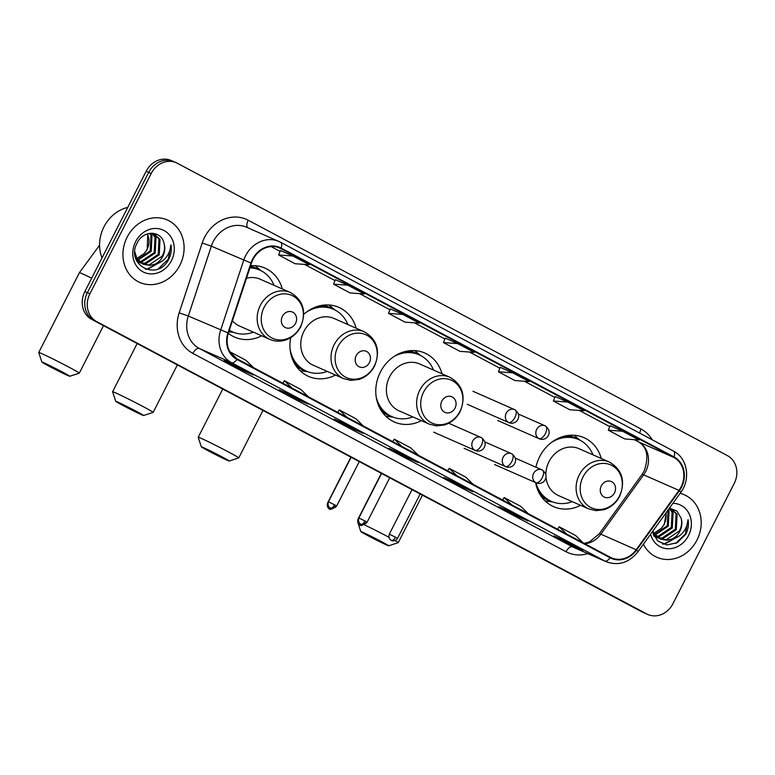 <?xml version="1.0" encoding="UTF-8"?>
<svg xmlns="http://www.w3.org/2000/svg" width="775" height="775" viewBox="0 0 775 775"><rect width="100%" height="100%" fill="white"/><g stroke="black" fill="none" stroke-linecap="round" stroke-linejoin="round"><path stroke-width="1.16" d="M601.245 458.461A37.684 32.957 113.8 0 0 583.972 437.652A37.684 32.957 113.8 0 0 539.662 456.669A37.684 32.957 113.8 0 0 535.932 467.199M535.612 482.593A37.684 32.957 113.8 0 0 553.602 506.637A37.684 32.957 113.8 0 0 580.611 505.319M441.992 373.792A37.684 32.957 113.8 0 0 424.729 353.012A37.684 32.957 113.8 0 0 380.418 372.019A37.684 32.957 113.8 0 0 394.349 421.988A37.684 32.957 113.8 0 0 421.387 420.67M290.693 337.668A37.684 32.957 113.8 0 0 308.518 376.369A37.684 32.957 113.8 0 0 335.527 375.052M228.325 333.289A37.684 32.957 113.8 0 0 234.66 337.115A37.684 32.957 113.8 0 0 261.679 335.798M356.161 328.193A37.684 32.957 113.8 0 0 338.888 307.384A37.684 32.957 113.8 0 0 303.771 314.34M282.303 288.939A37.684 32.957 113.8 0 0 265.031 268.131A37.684 32.957 113.8 0 0 250.587 265.767M174.84 162.159A21.332 18.658 113.8 0 0 173.755 161.636L171.227 160.522A21.332 18.658 113.8 0 0 146.146 171.285L84.843 291.603A21.332 18.658 113.8 0 0 91.653 319.358L641.71 611.727A21.332 18.658 113.8 0 0 642.795 612.26L645.323 613.364A21.332 18.658 113.8 0 1 644.238 612.841A21.332 18.658 113.8 0 0 645.323 613.364L647.842 614.478A21.332 18.658 113.8 0 0 672.933 603.715L734.235 483.397A21.332 18.658 113.8 0 0 727.425 455.642L177.359 163.273A21.332 18.658 113.8 0 0 176.283 162.74A21.332 18.658 113.8 0 0 151.193 173.503L89.89 293.822A21.332 18.658 113.8 0 0 96.701 321.586L646.767 613.955A21.332 18.658 113.8 0 0 647.842 614.478M89.89 293.822L87.372 292.708A21.332 18.658 113.8 0 0 94.172 320.472L644.238 612.841L94.172 320.472A21.332 18.658 113.8 0 1 87.372 292.708L148.674 172.389L87.372 292.708L84.843 291.603M173.755 161.636A21.332 18.658 113.8 0 0 148.674 172.389A21.332 18.658 113.8 0 1 173.755 161.636L176.283 162.74M127.139 237.169A34.129 29.857 113.8 0 0 139.762 282.429A34.129 29.857 113.8 0 0 179.897 265.205A34.129 29.857 113.8 0 0 167.264 219.955A34.129 29.857 113.8 0 0 127.139 237.169A34.129 29.857 113.8 0 0 139.762 282.429A34.129 29.857 113.8 0 0 179.897 265.205A34.129 29.857 113.8 0 0 167.264 219.955A34.129 29.857 113.8 0 0 127.139 237.169M643.415 544.215A34.129 29.857 113.8 0 0 656.861 557.273A34.129 29.857 113.8 0 0 696.987 540.049A34.129 29.857 113.8 0 0 684.364 494.799A34.129 29.857 113.8 0 0 680.101 493.346A34.129 29.857 113.8 0 1 684.364 494.799L684.364 494.799A34.129 29.857 113.8 0 1 696.987 540.049A34.129 29.857 113.8 0 1 656.861 557.273A34.129 29.857 113.8 0 1 643.415 544.215M252.97 259.499A22.756 19.898 -66.2 0 1 279.727 248.019A22.756 19.898 -66.2 0 1 280.879 248.581L673.785 457.415A22.756 19.898 -66.2 0 1 678.987 490.401L636.188 549.746A22.756 19.898 -66.2 0 1 611.494 557.845A22.756 19.898 -66.2 0 1 610.342 557.283L237.208 358.951A22.756 19.898 -66.2 0 1 228.422 333.008L251.449 263.161A22.756 19.898 -66.2 0 1 252.97 259.499M252.534 259.267A23.327 20.402 113.8 0 0 250.974 263.016L227.947 332.863A23.327 20.402 113.8 0 0 236.947 359.464L610.08 557.787A23.327 20.402 113.8 0 0 636.585 550.056L679.375 490.72A23.327 20.402 113.8 0 0 674.047 456.911L281.141 248.077A23.327 20.402 113.8 0 0 252.534 259.267M610.128 425.756L622.625 431.249L608.317 430.202L610.128 425.756M555.171 396.548L567.668 402.041L553.369 400.995L555.171 396.548M500.224 367.34L512.721 372.833L498.412 371.787L500.224 367.34M280.414 250.509L292.911 256.002L278.613 254.956L280.414 250.509M335.372 279.717L347.859 285.21L333.56 284.163L335.372 279.717M390.319 308.925L402.816 314.418L388.507 313.371L390.319 308.925M445.267 338.132L457.763 343.625L443.465 342.579L445.267 338.132M528.007 520.994L515.394 515.443L498.906 506.676L511.529 512.236L528.007 520.994A5.687 2.751 -62 0 1 527.92 520.955L511.481 512.217M582.965 550.202L570.342 544.651L553.854 535.883L566.477 541.444L582.965 550.202A5.687 2.751 -62 0 1 582.877 550.163L566.428 541.425M363.155 433.37L350.532 427.819L334.054 419.052L346.667 424.613L363.155 433.37A5.687 2.751 -62 0 1 363.068 433.332L346.628 424.593M308.208 404.162L295.585 398.612L279.097 389.844L291.72 395.405L308.208 404.162A5.687 2.751 -62 0 1 308.121 404.124L291.671 395.386M253.251 374.955L240.638 369.404L224.149 360.637L236.772 366.197L253.251 374.955A5.687 2.751 -62 0 1 253.163 374.916L236.724 366.178M473.06 491.786L460.437 486.235L443.959 477.468L456.572 483.028L473.06 491.786A5.687 2.751 -62 0 1 472.973 491.747L456.533 483.009M418.113 462.578L405.49 457.027L389.002 448.26L401.624 453.821L418.113 462.578A5.687 2.751 -62 0 1 418.016 462.539L401.576 453.801M553.369 400.995L569.848 409.762L584.156 410.808L567.668 402.041M608.317 430.202L624.805 438.97L639.104 440.016L622.625 431.249M388.507 313.371L404.996 322.138L419.304 323.185L402.816 314.418M333.56 284.163L350.048 292.931L364.347 293.977L347.859 285.21M278.613 254.956L295.091 263.723L309.399 264.769L292.911 256.002M498.412 371.787L514.9 380.554L529.199 381.6L512.721 372.833M443.465 342.579L459.953 351.346L474.252 352.392L457.763 343.625M405.49 457.027L405.945 456.117M460.437 486.235L460.902 485.324M240.638 369.404L241.093 368.493M295.585 398.612L296.04 397.701M350.532 427.819L350.998 426.909M570.342 544.651L570.807 543.74M515.394 515.443L515.85 514.532M418.326 455.225L410.76 447.892L394.272 439.125L392.722 441.614M401.838 446.458L394.272 439.125M363.378 426.017L355.802 418.684L339.324 409.917L337.774 412.407M346.89 417.25L339.324 409.917M308.421 396.81L300.855 389.476L284.367 380.709L282.817 383.199M291.942 388.043L284.367 380.709M253.473 367.602L245.898 360.268L229.904 351.763M236.985 358.835L230.194 352.267M473.283 484.433L465.707 477.1L449.219 468.332L447.679 470.822M456.795 475.666L449.219 468.332M528.23 513.641L520.664 506.308L504.176 497.54L502.626 500.03M511.742 504.874L504.176 497.54M583.178 542.849L575.612 535.515L559.124 526.748L557.583 529.238M566.699 534.082L559.124 526.748M127.749 207.4A35.553 31.097 113.8 0 0 103.957 226.862A35.553 31.097 113.8 0 0 102 257.93M150.195 233.294L151.977 235.91L151.212 251.303L138.037 260.1M137.427 260.138L136.322 260.138M149.633 233.382L150.98 235.464L150.205 250.867L137.659 259.596M137.03 259.664L136.148 259.702M152.229 233.304L155.988 237.673L155.213 253.067L142.019 261.873L139.655 261.863M139.083 261.795L137.437 261.475M136.904 261.33L139.364 262.522L136.71 260.962M151.697 233.207L154.99 237.227L154.215 252.631L141.021 261.427L139.238 261.456M138.657 261.417L136.972 261.165M151.745 233.207L154.322 233.982L159.999 239.436L159.224 254.83L146.029 263.636L141.447 263.238M140.914 263.093L139.364 262.522M153.818 233.779L158.991 238.991L158.216 254.394L145.032 263.19L140.982 262.928M140.44 262.802L138.87 262.289M164.009 243.311C161.394 230.194 143.172 230.117 137.262 242.749C125.056 264.304 156.25 281.577 168.156 260.419L168.727 259.363C171.072 254.646 171.818 249.802 170.965 244.832C170.665 249.579 168.911 253.919 165.695 257.852C162.895 261.165 159.388 263.229 155.194 264.052A16.072 14.057 113.8 0 0 162.779 256.399A16.072 14.057 113.8 0 0 164.009 243.311C165.104 247.69 164.513 251.972 162.227 256.157L149.032 264.953L142.881 264.052M155.194 264.052L150.04 265.399L143.375 264.285L136.952 258.501L134.811 251.788M143.375 264.285L135.945 258.065L135.218 256.651M147.792 233.798L147.202 249.54L144.111 253.59L136.904 258.424M144.111 253.59A16.072 14.057 113.8 0 0 147.008 249.453A16.072 14.057 113.8 0 0 147.221 233.972M152.53 233.236L153.324 233.546M135.606 241.664A23.182 20.276 113.8 0 0 142.997 271.831A23.182 20.276 113.8 0 0 171.43 260.71A23.182 20.276 113.8 0 0 164.038 230.543A23.182 20.276 113.8 0 0 135.606 241.664M170.965 244.832L168.262 259.16L158.555 268.625M161.152 261.776L147.25 268.964L145.235 269.012M162.74 260.691L147.754 269.177L145.816 269.235M48.854 366.091A15.645 0.494 -153 0 0 69.721 376.262A15.645 0.494 -153 0 0 62.736 372.203A15.645 0.494 -153 0 0 48.718 365.073A15.645 0.494 -153 0 0 41.86 362.061A15.645 0.494 -153 0 0 48.854 366.091M41.86 362.061L38.75 352.509A22.756 0.707 27 0 1 38.75 352.489A22.756 0.707 27 0 1 69.12 367.263A22.756 0.707 27 0 1 79.302 373.143A22.756 0.707 27 0 1 79.282 373.162L69.721 376.262M295.566 323.349A8.535 7.459 113.8 0 0 292.843 312.248A8.535 7.459 113.8 0 0 282.381 316.345A8.535 7.459 113.8 0 0 285.103 327.447A8.535 7.459 113.8 0 0 295.566 323.349M232.452 320.782A25.594 22.388 113.8 0 0 239.533 326.052L269.778 339.363A25.594 22.388 113.8 0 1 260.313 305.427A25.594 22.388 113.8 0 1 290.412 292.514L260.168 279.194A25.594 22.388 113.8 0 0 246.46 278.283M274.021 285.297A33.78 29.537 113.8 0 0 259.673 270.039A33.78 29.537 113.8 0 0 249.908 267.84M259.673 270.039L258.414 269.487A33.78 29.537 113.8 0 0 250.063 267.365M229.284 330.382A33.78 29.537 113.8 0 0 231.192 331.312L232.452 331.865A33.78 29.537 113.8 0 0 253.386 332.146M229.332 330.237A33.78 29.537 113.8 0 0 232.452 331.865M255.227 265.728A36.977 32.337 -66.2 0 1 255.905 266.3L260.817 270.582M122.712 405.344A15.645 0.494 -153 0 0 143.578 415.516A15.645 0.494 -153 0 0 136.594 411.457A15.645 0.494 -153 0 0 122.576 404.327A15.645 0.494 -153 0 0 115.717 401.314A15.645 0.494 -153 0 0 122.712 405.344M137.156 343.548L112.608 391.743A22.756 0.707 27 0 1 112.608 391.743A22.756 0.707 27 0 1 142.978 406.517A22.756 0.707 27 0 1 153.15 412.397A22.756 0.707 27 0 1 153.13 412.416L143.578 415.516M369.423 362.603A8.535 7.459 113.8 0 0 366.701 351.501A8.535 7.459 113.8 0 0 356.229 355.599A8.535 7.459 113.8 0 0 358.951 366.701A8.535 7.459 113.8 0 0 369.423 362.603M364.26 331.768L334.015 318.448A25.594 22.388 113.8 0 0 303.926 331.361A25.594 22.388 113.8 0 0 313.391 365.306L343.635 378.626L350.784 380.38L358.951 379.44C365.81 377.202 371.022 372.727 374.567 366.013C380.583 350.813 377.154 339.402 364.26 331.768A25.594 22.388 113.8 0 0 334.17 344.681A25.594 22.388 113.8 0 0 343.635 378.626M347.868 324.551A33.78 29.537 113.8 0 0 333.531 309.302A33.78 29.537 113.8 0 0 306.241 312.277M333.531 309.302L332.262 308.741A33.78 29.537 113.8 0 0 314.698 307.404M292.194 358.515A33.78 29.537 113.8 0 0 305.05 370.566L306.309 371.118A33.78 29.537 113.8 0 0 327.244 371.409M290.082 348.983A33.78 29.537 113.8 0 0 306.309 371.118M307.481 371.603L301 370.867A36.977 32.337 -66.2 0 1 300.128 370.75M329.084 304.982A36.977 32.337 -66.2 0 1 329.753 305.553L334.674 309.835M208.33 450.856A15.645 0.494 -153 0 0 229.197 461.018A15.645 0.494 -153 0 0 222.212 456.969A15.645 0.494 -153 0 0 208.194 449.839A15.645 0.494 -153 0 0 201.326 446.826A15.645 0.494 -153 0 0 208.33 450.856M201.326 446.826L198.216 437.274A22.756 0.707 27 0 1 198.216 437.245A22.756 0.707 27 0 1 228.586 452.019A22.756 0.707 27 0 1 238.768 457.909A22.756 0.707 27 0 1 238.748 457.918L229.197 461.018M455.032 408.115A8.535 7.459 113.8 0 0 452.309 397.013A8.535 7.459 113.8 0 0 441.847 401.101A8.535 7.459 113.8 0 0 444.569 412.203A8.535 7.459 113.8 0 0 455.032 408.115M449.878 377.27L419.633 363.959A25.594 22.388 113.8 0 0 389.534 376.873A25.594 22.388 113.8 0 0 398.999 410.808L429.243 424.128L436.403 425.892L444.569 424.942C451.428 422.714 456.63 418.238 460.185 411.525C466.201 396.316 462.762 384.904 449.878 377.27A25.594 22.388 113.8 0 0 419.779 390.183A25.594 22.388 113.8 0 0 429.243 424.128M433.487 370.053A33.78 29.537 113.8 0 0 419.139 354.805A33.78 29.537 113.8 0 0 394.32 356.306M419.139 354.805L417.88 354.252A33.78 29.537 113.8 0 0 401.557 352.625M378.355 404.986A33.78 29.537 113.8 0 0 390.658 416.068L391.927 416.63A33.78 29.537 113.8 0 0 412.852 416.911M376.214 397.071A33.78 29.537 113.8 0 0 391.927 416.63M393.09 417.115L386.618 416.369A36.977 32.337 -66.2 0 1 385.853 416.272M414.828 350.6A36.977 32.337 -66.2 0 1 415.371 351.065L420.292 355.338M367.796 535.612A15.645 0.494 -153 0 0 388.662 545.784A15.645 0.494 -153 0 0 381.678 541.725A15.645 0.494 -153 0 0 367.66 534.595A15.645 0.494 -153 0 0 360.801 531.582A15.645 0.494 -153 0 0 367.796 535.612M364.715 524.995A22.756 0.707 27 0 1 388.062 536.784A22.756 0.707 27 0 1 388.905 537.23M395.056 540.601A22.756 0.707 27 0 1 398.234 542.665A22.756 0.707 27 0 1 398.214 542.684L388.662 545.784M614.507 492.871A8.535 7.459 113.8 0 0 611.785 481.769A8.535 7.459 113.8 0 0 601.313 485.867A8.535 7.459 113.8 0 0 604.035 496.969A8.535 7.459 113.8 0 0 614.507 492.871M546.036 477.797A25.594 22.388 113.8 0 0 558.475 495.574L588.719 508.884A25.594 22.388 113.8 0 1 579.254 474.949A25.594 22.388 113.8 0 1 609.344 462.036L579.099 448.715A25.594 22.388 113.8 0 0 549.01 461.629A25.594 22.388 113.8 0 0 545.852 474.193M592.952 454.818A33.78 29.537 113.8 0 0 578.615 439.561A33.78 29.537 113.8 0 0 551.325 442.544M578.615 439.561L577.346 439.008A33.78 29.537 113.8 0 0 559.783 437.672M537.278 488.773A33.78 29.537 113.8 0 0 550.134 500.834L551.393 501.386A33.78 29.537 113.8 0 0 572.328 501.667M535.913 482.728A33.78 29.537 113.8 0 0 551.393 501.386M552.565 501.871L546.084 501.134A36.977 32.337 -66.2 0 1 545.212 501.018M574.168 435.25A36.977 32.337 -66.2 0 1 574.837 435.821L579.758 440.103M668.389 509.582L669.077 510.754L668.302 526.148L655.127 534.953M654.517 534.982L653.422 534.982M667.982 510.144L667.304 525.712L654.749 534.44M654.129 534.508L653.238 534.556M669.387 508.197L673.087 512.517L672.312 527.911L659.118 536.717L656.754 536.707M656.183 536.639L654.526 536.319M669.232 508.419L672.08 512.072L671.305 527.475L658.111 536.271L656.328 536.3M655.747 536.261L654.071 536.009M669.406 508.167L671.421 508.826L677.088 514.28L676.313 529.683L663.129 538.48L658.537 538.083M658.004 537.937L653.8 535.806M670.908 508.623L676.091 513.835L675.316 529.238L662.121 538.034L658.082 537.773M657.539 537.647L655.97 537.133M656.464 537.366L653.974 536.155M652.376 531.786L657.587 540.873L666.82 544.951L677.079 542.791L685.817 534.208C688.161 529.49 688.907 524.646 688.055 519.676C687.764 524.423 686.011 528.763 682.794 532.696C679.985 536.009 676.488 538.073 672.283 538.896A16.072 14.057 113.8 0 0 679.878 531.243A16.072 14.057 113.8 0 0 681.099 518.155C682.203 522.534 681.603 526.816 679.326 531.001L666.132 539.807L659.971 538.896M672.283 538.896L667.13 540.243L660.474 539.129L654.042 533.345L652.928 531.02M660.474 539.129L652.414 531.727M666.306 512.469L664.291 524.384L661.201 528.434L654.003 533.268M661.201 528.434A16.072 14.057 113.8 0 0 664.097 524.297A16.072 14.057 113.8 0 0 665.812 513.157M669.619 508.08L670.414 508.39M650.593 534.256A23.182 20.276 113.8 0 0 667.924 548.758A23.182 20.276 113.8 0 0 688.52 535.554A23.182 20.276 113.8 0 0 672.913 503.304M681.099 518.155L676.856 511.016L669.484 508.071M688.055 519.676L685.352 534.004L675.655 543.478M678.241 536.62L664.34 543.808L662.334 543.866M679.83 535.544L664.843 544.021L662.916 544.079M91.653 319.358L96.701 321.586M146.146 171.285L151.193 173.503M641.71 611.727L646.767 613.955M678.987 490.401L643.647 474.843A22.756 19.898 113.8 0 0 645.711 471.471A22.756 19.898 113.8 0 0 638.455 441.857L634.328 439.667M584.815 543.721A22.756 19.898 113.8 0 0 600.857 534.188L643.647 474.843A12.797 1.472 -144.2 0 0 642 474.513L644.199 470.919C649.101 456.582 647.125 446.865 638.251 441.76A12.797 6.19 -62 0 0 638.455 441.857L673.785 457.415M280.879 248.581L278.535 247.545M587.789 553.621A35.553 31.097 -66.2 0 1 566.041 551.732L192.907 353.41A35.553 31.097 -66.2 0 1 179.18 312.858L202.207 243.011A35.553 31.097 -66.2 0 1 248.203 220.236L641.099 429.069A7.111 3.439 -62 0 0 639.792 433.177M641.099 429.069A35.553 31.097 -66.2 0 1 652.201 439.774M610.08 557.787A7.111 3.439 118 0 1 604.732 561.013L231.599 362.69A28.442 24.878 -66.2 0 1 220.613 330.247L243.641 260.4A28.442 24.878 -66.2 0 1 245.549 255.827A28.442 24.878 -66.2 0 1 278.99 241.48A28.442 24.878 -66.2 0 1 280.434 242.178A7.111 3.439 118 0 1 280.55 242.236A7.111 3.439 118 0 1 281.141 248.077M674.047 456.911A7.111 3.439 -62 0 0 673.456 451.069L280.55 242.236L246.682 227.259A28.442 24.878 113.8 0 0 213.241 241.606A28.442 24.878 113.8 0 0 211.333 246.179L188.306 316.026A28.442 24.878 113.8 0 0 199.291 348.459L572.425 546.792A28.442 24.878 113.8 0 0 573.868 547.489L606.176 561.72A28.442 24.878 -66.2 0 1 604.732 561.013L572.425 546.792A7.111 3.439 -62 0 0 566.041 551.732M250.974 263.016L211.333 246.179L202.207 243.011M192.907 353.41A7.111 3.439 -62 0 1 199.291 348.459L231.599 362.69A7.111 3.439 -62 0 0 236.947 359.464M636.585 550.056A7.111 0.814 35.8 0 1 637.961 551.771L680.75 492.435C690.971 479.115 687.357 457.87 673.456 451.069A7.111 3.439 -62 0 0 673.339 451.011L280.657 242.294M179.18 312.858L188.306 316.026L227.947 332.863M679.375 490.72A7.111 0.814 35.8 0 1 680.75 492.435M248.203 220.236A7.111 3.439 -62 0 0 247.748 227.724M636.188 549.746L600.857 534.188A12.797 1.472 -144.2 0 0 599.211 533.859L642 474.513M609.78 426.618L579.371 410.459L609.77 426.628M524.404 381.252L554.822 397.42L524.423 381.252M499.875 368.202L469.476 352.044L499.865 368.212M414.499 322.836L444.918 339.004L414.518 322.836M389.97 309.787L359.571 293.628L389.97 309.797M304.594 264.42L335.013 280.589L304.614 264.42M280.066 251.371L271.076 246.586L280.066 251.381M638.058 441.653A12.797 6.19 -62 0 0 638.251 441.76L634.308 439.667M91.663 278.215A22.756 0.707 -153 0 0 79.408 272.693L38.75 352.489M300.497 326.575A23.512 20.567 113.8 0 0 292.998 295.982A23.512 20.567 113.8 0 0 264.149 307.258A23.512 20.567 113.8 0 0 271.657 337.861A23.512 20.567 113.8 0 0 300.497 326.575M229.158 330.76A34.09 29.818 113.8 0 0 232.665 331.962M259.887 270.136A34.09 29.818 113.8 0 0 250.383 266.397M374.354 365.839A23.512 20.567 113.8 0 0 366.846 335.236A23.512 20.567 113.8 0 0 338.007 346.512A23.512 20.567 113.8 0 0 345.505 377.115A23.512 20.567 113.8 0 0 374.354 365.839M295.546 365.228A34.09 29.818 113.8 0 0 306.522 371.215M333.734 309.39A34.09 29.818 113.8 0 0 321.916 305.34M459.963 411.341A23.512 20.567 113.8 0 0 452.464 380.738A23.512 20.567 113.8 0 0 423.625 392.024A23.512 20.567 113.8 0 0 431.123 422.627A23.512 20.567 113.8 0 0 459.963 411.341M381.513 411.05A34.09 29.818 113.8 0 0 392.131 416.718M419.353 354.902A34.09 29.818 113.8 0 0 408.115 350.91M619.438 496.097A23.512 20.567 113.8 0 0 611.93 465.504A23.512 20.567 113.8 0 0 583.091 476.78A23.512 20.567 113.8 0 0 590.589 507.383A23.512 20.567 113.8 0 0 619.438 496.097M540.63 495.496A34.09 29.818 113.8 0 0 551.606 501.483M578.818 439.657A34.09 29.818 113.8 0 0 567 435.608M472.953 391.268L515.075 409.83A7.111 3.439 118 0 0 514.968 409.781A7.111 6.219 113.8 0 0 514.6 409.597A7.111 6.219 113.8 0 0 506.24 413.191A7.111 6.219 113.8 0 0 508.516 422.443A7.111 3.439 -62 0 0 514.891 417.502A7.111 3.439 118 0 0 515.075 409.83C519.444 413.588 519.88 417.483 516.363 421.513C513.815 423.353 511.316 423.722 508.875 422.617A7.111 6.219 113.8 0 1 508.516 422.443M328.019 502.985L327.622 502.849C326.13 507.673 330.111 509.524 329.327 508.894L329.569 509.03A4.621 2.238 118 0 0 329.637 509.068A4.621 2.238 -62 0 0 331.739 508.468M518.562 414.121L545.523 426.008A7.111 3.439 118 0 0 545.406 425.959A7.111 6.219 113.8 0 0 545.048 425.785A7.111 6.219 113.8 0 0 536.688 429.369A7.111 6.219 113.8 0 0 538.954 438.621A7.111 3.439 -62 0 0 545.338 433.68A7.111 3.439 118 0 0 545.523 426.008C549.892 429.767 550.318 433.661 546.801 437.691C544.253 439.532 541.754 439.9 539.313 438.795A7.111 6.219 113.8 0 1 538.954 438.621M358.457 519.163L358.06 519.027C356.568 523.852 360.559 525.702 359.774 525.072L360.007 525.208A4.621 2.238 118 0 0 360.084 525.247A4.621 2.238 -62 0 0 362.187 524.646M334.597 504.816L328.426 501.812C326.934 506.637 330.915 508.487 330.14 507.858L330.373 507.993A4.621 2.238 118 0 0 330.441 508.032A4.621 2.238 -62 0 0 334.597 504.816L336.66 506.017L359.28 461.609M448.715 423.247L481.527 437.71A7.111 3.439 118 0 0 481.42 437.652A7.111 6.219 113.8 0 0 481.052 437.478A7.111 6.219 113.8 0 0 472.692 441.072A7.111 6.219 113.8 0 0 474.959 450.323A7.111 3.439 -62 0 0 481.343 445.373A7.111 3.439 118 0 0 481.527 437.71C485.896 441.459 486.332 445.354 482.815 449.393C480.258 451.224 477.768 451.593 475.327 450.498A7.111 6.219 113.8 0 1 474.959 450.323M365.035 520.994L358.864 518C357.372 522.825 361.363 524.675 360.578 524.045L360.821 524.181A4.621 2.238 118 0 0 360.888 524.21A4.621 2.238 -62 0 0 365.035 520.994L367.108 522.195L389.728 477.797M485.014 442.002L511.975 453.888A7.111 3.439 118 0 0 511.858 453.84A7.111 6.219 113.8 0 0 511.5 453.666A7.111 6.219 113.8 0 0 503.14 457.25A7.111 6.219 113.8 0 0 505.407 466.502A7.111 3.439 -62 0 0 511.791 461.561A7.111 3.439 118 0 0 511.975 453.888C516.344 457.647 516.77 461.542 513.253 465.572C510.706 467.412 508.206 467.78 505.765 466.676A7.111 6.219 113.8 0 1 505.407 466.502M395.483 537.182L389.312 534.178C387.82 539.003 391.801 540.853 391.026 540.223L391.259 540.359A4.621 2.238 118 0 0 391.327 540.388A4.621 2.238 -62 0 0 395.483 537.182L397.546 538.373L420.166 493.975M515.462 458.18L542.413 470.076A7.111 3.439 118 0 0 542.306 470.018A7.111 6.219 113.8 0 0 541.938 469.844A7.111 6.219 113.8 0 0 533.578 473.428A7.111 6.219 113.8 0 0 535.845 482.68A7.111 3.439 -62 0 0 542.229 477.739A7.111 3.439 118 0 0 542.413 470.076C546.782 473.825 547.218 477.72 543.701 481.75C541.153 483.59 538.654 483.958 536.213 482.854A7.111 6.219 113.8 0 1 535.845 482.68M606.176 561.72C618.45 566.089 629.038 562.766 637.961 551.771M584.224 543.401L589.446 541.938L599.211 533.859M99.568 245.249L79.408 272.693M103.492 325.655L79.302 373.143M290.412 292.514C303.296 300.138 306.735 311.56 300.719 326.759C297.164 333.473 291.962 337.948 285.093 340.186C279.804 341.746 274.689 341.465 269.778 339.363M233.624 332.349L228.819 331.807M177.349 364.909L153.15 412.397M115.717 401.314L112.608 391.762M262.967 410.421L238.768 457.909M222.774 389.06L198.216 437.245M422.433 495.177L398.234 542.665M609.344 462.036C622.238 469.66 625.667 481.081 619.651 496.281C616.106 502.994 610.894 507.47 604.035 509.708L595.868 510.647L588.719 508.884M360.801 531.582L358.108 523.319M467.228 404.279L508.875 422.617M327.622 502.849L350.901 457.153M335.856 507.044L330.76 509.466L329.569 509.03M497.666 420.467L539.313 438.795M358.06 519.027L381.339 473.341M366.294 523.232L361.198 525.644L360.007 525.208M328.426 501.812L351.123 457.279M336.66 506.017L331.564 508.429L330.373 507.993M433.68 432.159L475.327 450.498M358.864 518L381.562 473.457M367.108 522.195L362.002 524.617L360.821 524.181M464.118 448.338L505.765 466.676M389.312 534.178L412.009 489.635M397.546 538.373C394.494 542.442 390.639 540.252 391.617 540.524L391.259 540.359M494.566 464.525L536.213 482.854"/></g></svg>
